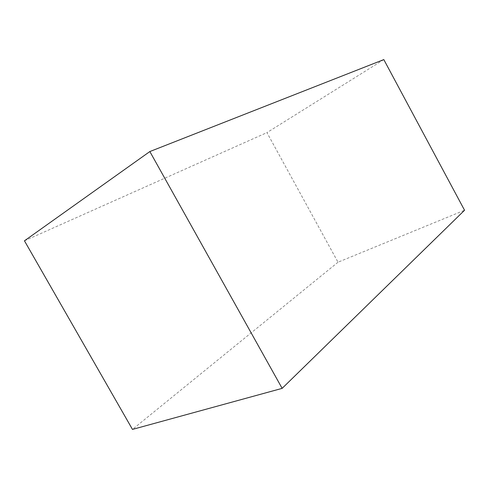 <?xml version="1.0" encoding="UTF-8"?>
<svg xmlns="http://www.w3.org/2000/svg" width="489" height="489" viewBox="0 0 489 489"><rect width="100%" height="100%" fill="white"/><g stroke="black" fill="none" stroke-linecap="round" stroke-linejoin="round"><path stroke-width="0.37" stroke-dasharray="2.44 1.83" d="M383.81 59.591L266.939 132.623L338.009 262.208L464.55 210.246M338.009 262.208L132.476 429.409M24.45 240.814L266.939 132.623"/><path stroke-width="0.73" d="M24.45 240.814L149.848 151.553L282.147 388.364L132.476 429.409L24.45 240.814M149.848 151.553L383.81 59.591L464.55 210.246L282.147 388.364"/></g></svg>
